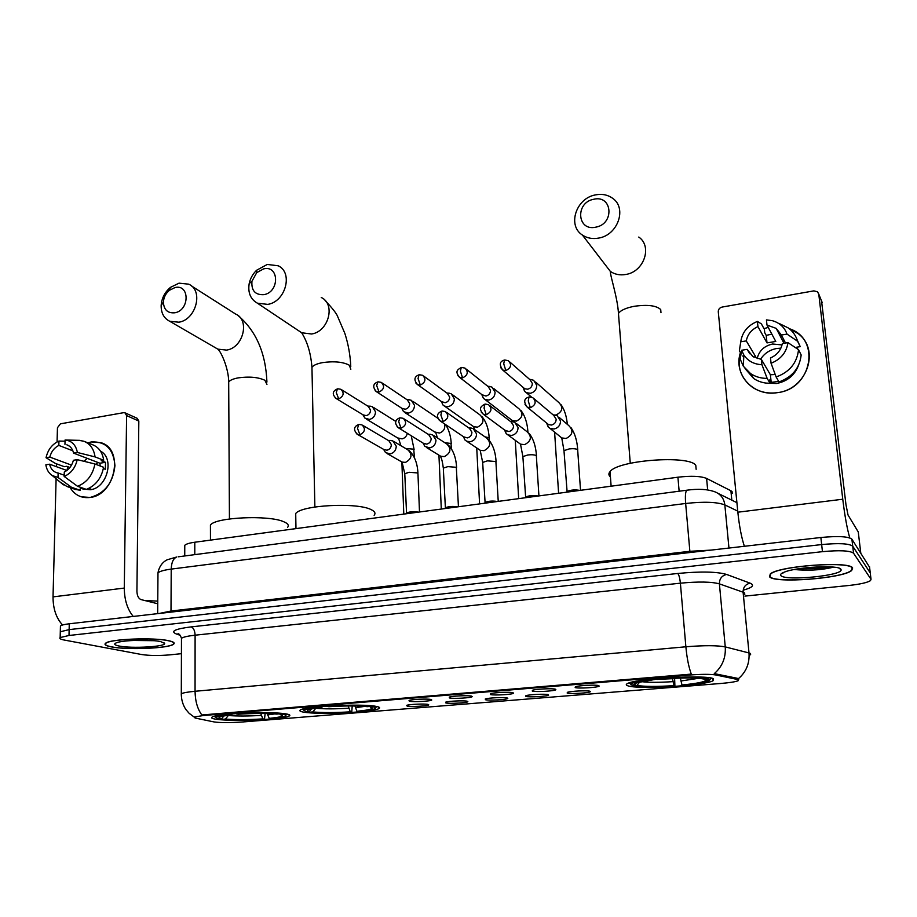 <?xml version="1.0" encoding="UTF-8"?>
<svg xmlns="http://www.w3.org/2000/svg" width="917" height="917" viewBox="0 0 917 917"><rect width="100%" height="100%" fill="white"/><g stroke="black" fill="none" stroke-linecap="round" stroke-linejoin="round"><path stroke-width="1.38" d="M376.027 706.354C362.524 703.522 306.06 706.113 300.616 709.815C298.827 710.778 300.042 711.581 304.284 712.234C319.62 714.836 372.726 712.291 378.79 708.646C380.509 707.764 379.581 707.007 376.027 706.354M285.279 713.781C270.4 711.26 217.111 713.586 212.274 716.956C210.532 717.931 212.136 718.733 217.088 719.364C233.629 721.69 283.754 719.398 289.13 716.074C290.827 715.191 289.543 714.423 285.279 713.781M713.483 678.74C706.869 674.499 635.55 678.523 627.537 683.532C625.795 684.391 625.864 685.125 627.709 685.756C637.04 689.641 703.992 685.767 713.082 680.758L713.483 678.74M575.177 687.578L575.383 686.764C578.719 685.446 596.21 684.598 598.801 685.618L599.168 686.122C598.09 687.509 578.283 688.701 575.177 687.578M532.318 691.109L532.387 690.295C535.574 689.022 552.561 688.22 555.404 689.206L555.874 689.722C554.865 691.051 535.688 692.175 532.318 691.109M490.423 694.57L490.343 693.745C493.403 692.53 509.909 691.773 512.993 692.702L513.566 693.229C512.626 694.513 494.034 695.579 490.423 694.57M449.445 697.952L449.238 697.126C452.161 695.957 468.22 695.235 471.521 696.129L472.209 696.668C471.327 697.906 453.296 698.914 449.445 697.952M409.383 701.253L409.028 700.428C411.825 699.316 427.471 698.628 430.967 699.476L431.781 700.026C430.956 701.218 413.441 702.17 409.383 701.253M567.199 693.092L567.336 692.346C570.443 691.109 587.396 690.283 589.975 691.246L590.353 691.705C589.367 693 570.271 694.135 567.199 693.092M525.865 696.45L525.877 695.694C528.857 694.513 545.328 693.733 548.137 694.639L548.618 695.12C547.69 696.37 529.178 697.447 525.865 696.45M485.425 699.74L485.299 698.983C488.153 697.837 504.19 697.103 507.216 697.963L507.789 698.456C506.929 699.66 488.967 700.68 485.425 699.74M445.857 702.949L445.605 702.193C448.333 701.092 463.945 700.393 467.177 701.218L467.865 701.723C467.051 702.881 449.605 703.855 445.857 702.949M407.125 706.101L406.735 705.333C409.36 704.29 424.571 703.614 427.987 704.405L428.789 704.909C428.033 706.033 411.068 706.95 407.125 706.101M184.764 547.002L184.764 545.306C186.082 544.01 189.418 542.99 194.794 542.234L677.915 477.207C691.166 475.682 700.737 476.083 706.606 478.433L730.906 490.767L732.053 491.581L732.224 493.369M737.348 679.451L738.403 679.772L738.128 680.746C735.491 681.812 729.68 682.718 720.705 683.486L241.916 722.023C229.651 722.837 220.344 722.814 214.016 721.931L195.138 718.034L194.095 717.014L203.471 715.512L689.16 675.05C701.459 674.133 710.297 674.098 715.673 674.946L737.348 679.451L737.234 678.259L738.701 679.417M852.65 567.99C850.025 560.711 778.43 565.984 770.269 573.962L769.581 576.827C774.785 583.602 842.402 578.524 851.652 570.546L852.65 567.99M168.797 640.742C153.976 637.223 109.318 639.011 105.535 643.287C104.022 644.64 105.913 645.832 111.209 646.863C127.211 650.187 169.507 648.353 173.645 644.158C175.124 642.909 173.519 641.762 168.797 640.742M869.58 567.245L851.893 539.173C848.305 536.434 837.966 535.883 820.864 537.5L69.268 623.789L69.13 629.624L60.304 631.756L60.27 632.902L60.304 631.756L69.13 629.624L821.655 544.572L69.13 629.624L69.004 635.481L60.155 637.556C59.135 638.484 60.488 639.309 64.213 640.032L141.596 654.52C149.368 655.689 158.698 655.804 169.553 654.887L181.428 653.672M851.893 539.173L852.718 546.177C849.142 543.506 838.78 542.967 821.655 544.572C838.78 542.967 849.142 543.506 852.718 546.177L870.256 572.942L852.718 546.177L853.544 553.192C849.967 550.59 839.605 550.074 822.446 551.667L69.004 635.481M870.336 573.583L871.024 579.303L853.544 553.192M181.279 694.983L181.302 693.768C183.091 692.805 187.676 691.98 195.057 691.28C195.241 701.184 197.499 709.082 201.843 714.973L691.303 674.098C688.736 667.152 686.925 658.051 685.87 646.783C704.21 645.304 717.346 645.35 725.255 646.898C725.932 657.764 722.275 666.67 714.286 673.617L737.234 678.259M744.925 596.107L848.867 585.482C859.986 584.267 867.195 582.65 870.462 580.656L871.024 579.303M69.268 623.789C64.522 624.351 61.577 625.073 60.442 625.956L60.419 627.136M782.029 573.205L782.9 573.263M770.005 576.782C775.14 583.487 842.07 578.467 851.217 570.569L852.214 568.036C849.601 560.837 778.762 566.053 770.681 573.939L770.005 576.782M840.878 569.239C839.044 564.712 796.529 566.901 784.322 572.139C781.055 573.423 779.931 574.581 780.94 575.624C785.021 581.218 842.7 575.693 841.095 569.755L840.878 569.239M794.294 569.514C807.407 570.787 819.638 570.202 831.02 567.738L833.289 567.107M821.712 566.752L809.218 567.463M830.309 566.866C821.506 568.425 811.236 569.01 799.486 568.632M789.331 328.699C821.139 338.832 812.107 388.98 777.478 392.636C753.442 397.004 732.935 374.308 740.455 352.609C736.798 366.949 740.821 378.526 752.525 387.341C759.872 392.144 768.194 393.909 777.478 392.636C807.132 389.427 820.704 349.297 797.698 333.352L789.331 328.699M849.795 537.912C847.228 529.338 844.878 516.443 842.757 499.226L818.778 294.151L817.494 291.766L813.872 290.872L722.103 307.069C719.57 307.757 718.286 309.327 718.275 311.78L737.841 512.202L842.757 499.226M744.375 546.28C741.475 537.431 739.297 526.071 737.841 512.202M763.976 328.653L768.24 327.403L763.976 328.653M821.54 300.936L845.967 504.659L848.03 515.022L858.266 531.975L860.776 553.008M760.502 359.361C764.297 353.435 769.73 349.813 776.802 348.471L780.883 348.173M782.568 340.585L784.643 341.342M753.694 357.034L755.7 356.713L746.266 340.906C747.596 334.35 751.481 329.581 757.946 326.601L767.013 342.901L775.771 341.456L766.99 325.065L776.206 328.389L781.387 335.037L785.525 343.038M798.547 349.686L787.955 342.637L782.316 343.566C780.975 350.202 777.043 355.005 770.498 357.974L771.059 363.247L776.126 376.979L778.991 381.942C792.277 377.116 799.67 368.13 801.16 354.959L798.547 349.686C797.022 362.994 789.548 372.096 776.126 376.979M778.682 381.403L771.197 382.378L769.741 379.936L770.097 383.317L767.139 378.389L761.935 364.702L761.385 359.453L770.395 374.755L775.22 374.526M757.133 358.604C759.116 350.741 764.285 345.881 772.618 344.013L782.041 344.918M746.266 340.906L740.741 341.823C742.22 332.183 747.768 325.386 757.396 321.431L761.397 323.907L764.388 329.386L764.744 332.711L766.211 335.393L771.839 334.12M798.386 365.608C794.523 375.42 787.222 381.392 776.504 383.512L766.199 383.111M770.097 383.317C763.964 383.329 758.474 381.724 753.648 378.492L745.017 368.519M742.598 356.037L743.813 355.842M767.139 378.389C760.938 378.412 755.39 376.795 750.519 373.54L743.332 366.215L740.202 359.166L741.601 350.271L747.126 349.354L749.808 353.779M740.741 341.823L739.366 350.867L741.074 353.595M739.366 350.867L740.088 346.064M787.955 342.637C786.488 352.437 780.86 359.304 771.059 363.247M761.935 364.702C754.038 364.313 748.008 361.08 743.859 355.039L741.601 350.271M761.385 359.453L752.777 356.449L747.126 349.354M757.396 321.431L757.946 326.601M780.092 335.863L781.995 336.241M796.862 347.188L797.893 349.262M797.469 348.976L796.598 347.222L800.232 346.637L797.607 341.273L787.015 334.097L781.387 335.037M797.171 339.898L800.232 346.637M779.049 323.426L788.528 328.068C792.999 331.507 796.025 335.92 797.607 341.273M766.99 325.065L766.44 319.884L772.481 320.709C779.691 322.853 784.539 327.323 787.015 334.097M766.211 335.393L767.013 342.901M770.395 374.755L771.197 382.378M111.507 646.829C127.337 650.119 169.209 648.308 173.29 644.158C174.769 642.92 173.164 641.785 168.499 640.765C153.827 637.292 109.627 639.069 105.891 643.298C104.4 644.628 106.269 645.809 111.507 646.829M160.67 641.602C150.915 639.355 122.867 640.089 116.47 642.76C113.479 643.975 114.361 645.052 119.107 646.027C131.727 648.709 166.115 646.737 164.636 643.39L160.67 641.602M133.286 640.456L153.85 640.696M157.758 601.139L144.668 600.497M593.7 199.276C575.005 202.508 577.08 231.588 595.821 227.152C614.78 223.954 612.418 194.576 593.7 199.276M598.732 238.076C592.554 239.211 587.098 238.191 582.375 235.027C567.153 225.479 576.105 198.175 595.442 194.908C601.965 193.636 607.684 194.759 612.602 198.278C627.262 208.102 617.909 235.084 598.732 238.076M696.141 469.298L695.774 465.228C688.656 454.821 617.565 460.242 610.034 471.636C608.384 473.55 608.521 475.304 610.424 476.897M674.614 678.282L674.901 685.95C655.311 687.2 641.419 687.131 633.234 685.744L632.317 684.942M656.675 678.614L656.824 679.107C641.086 680.701 632.409 682.408 630.781 684.22L631.171 685.033L634.851 684.735L636.295 683.005M664.963 677.938L665.1 678.42C685.973 677.101 700.256 677.204 707.958 678.74L708.818 677.709M633.234 685.744L636.902 685.435C644.261 686.661 656.652 686.73 674.052 685.629L674.901 685.95M656.824 679.107L637.705 682.557C634.908 683.36 633.956 684.093 634.851 684.735M707.958 678.74L704.13 679.061C697.149 677.72 684.437 677.629 666.006 678.775L665.1 678.42M674.052 685.629L672.379 678.385M639.745 682.03L636.902 685.435M657.913 678.5L657.753 679.463M710.171 679.222L711.374 678.121M710.893 678.03L709.655 679.497C710.308 680.185 709.196 680.941 706.319 681.767C701.356 683.131 693.516 684.311 682.821 685.308L681.984 684.988C696.221 683.589 704.199 682.042 705.93 680.345L709.655 679.497M680.357 678.076L681.984 684.988M705.849 679.806L704.898 678.993M263.637 268.876L256.737 272.624L251.946 281.267C251.235 290.666 255.235 295.125 263.947 294.655C279.696 292.065 279.272 264.898 263.637 268.876M267.775 304.387L257.413 303.195C250.524 299.251 247.773 292.729 249.183 283.617C250.284 278.47 252.748 274.023 256.6 270.263L267.26 264.451L278.183 265.781C293.406 272.59 285.623 301.739 267.775 304.387M374.136 515.285C375.821 513.302 374.87 511.445 371.282 509.703C357.641 502.161 301.074 505.072 295.71 513.566L295.778 517.303M352.22 705.952L351.75 712.062C334.613 713.139 320.606 713.174 309.751 712.177L309.018 711.443M302.369 709.173L303.355 709.838M320.171 706.56L320.365 707.018C310.175 708.05 304.696 709.162 303.905 710.354L306.324 711.661L309.407 711.409L311.62 708.703M327.071 706.033L327.254 706.457C345.422 705.311 359.842 705.299 370.525 706.399L371.064 705.746M309.751 712.177L312.823 711.936C322.543 712.807 335.026 712.773 350.283 711.833L351.75 712.062M320.365 707.018L321.97 707.282L309.533 709.196C306.691 710.033 306.645 710.778 309.407 711.409M370.525 706.399L367.339 706.663C357.756 705.7 344.918 705.723 328.848 706.709L327.254 706.457M350.283 711.833L348.208 705.964M316.021 707.97L312.823 711.936M322.383 706.377L321.97 707.282M376.245 707.19L377.013 706.548M374.4 706.113L373.7 706.95C376.348 707.649 376.176 708.44 373.185 709.311L356.931 711.294C366.192 710.377 371.247 709.368 372.096 708.256L370.525 707.213L373.7 706.95M354.948 705.975L356.931 711.294M370.525 707.213L369.769 706.468M174.975 287.571L169.381 290.311C165.725 293.463 163.73 297.372 163.398 302.071C163.834 309.831 167.651 313.408 174.849 312.777C189.796 310.336 189.819 283.789 174.975 287.571M178.884 322.199L169.76 321.294C163.96 318.348 161.083 313.11 161.151 305.567C161.656 298.312 164.739 292.259 170.402 287.399L179.033 283.158L188.661 284.167C203.723 290.242 196.238 319.655 178.884 322.199M287.56 527.39C289.245 525.372 287.949 523.481 283.662 521.704C268.704 514.815 215.266 517.268 210.429 525.051L210.44 528.352M265.139 713.495L264.497 719.111C248.003 720.143 234.007 720.212 222.533 719.306L221.788 718.515M214.131 716.303L215.885 717.14M229.8 714.068L230.018 714.515C221.02 715.432 216.217 716.406 215.598 717.461L218.796 718.836L221.731 718.596L224.023 715.753M236.368 713.575L236.563 713.976C254.02 712.887 268.44 712.841 279.811 713.839L280.27 713.266M222.533 719.306L225.456 719.077C235.715 719.856 248.186 719.799 262.881 718.905L264.497 719.111M230.018 714.515L231.772 714.756L220.928 716.418C218.131 717.254 218.395 717.977 221.731 718.596M279.811 713.839L276.774 714.091C266.595 713.22 253.768 713.266 238.305 714.217L236.563 713.976M262.881 718.905L260.737 713.46M228.62 715.1L225.456 719.077M232.253 713.873L231.772 714.756M286.666 714.641L287.308 714.137M283.915 713.609L283.319 714.343C286.585 715.019 286.746 715.799 283.777 716.658L269.22 718.389C277.392 717.575 281.828 716.693 282.505 715.718L280.304 714.584L283.319 714.343M267.168 713.541L269.22 718.389M280.304 714.584L279.593 713.85M523.114 387.57L524.604 391.318L526.289 392.659L530.347 393.301C534.462 392.212 536.594 389.553 536.754 385.335L533.648 380.303L531.115 379.558M523.343 387.57L524.719 388.739L527.665 389.209C530.656 388.418 532.204 386.493 532.318 383.432L530.06 379.776L509.795 361.986M481.78 394.551L483.351 398.253L484.967 399.48L488.784 400.053C492.807 398.975 494.916 396.35 495.1 392.178L491.948 387.112L489.449 386.435M481.952 394.688L485.941 396.041C488.864 395.261 490.389 393.359 490.526 390.321L488.234 386.642L466.283 369.115M441.364 401.52L442.991 405.027L444.55 406.151L448.138 406.655C452.081 405.601 454.156 403.01 454.362 398.872L451.187 393.771L448.722 393.164M441.467 401.6L445.146 402.712C448 401.944 449.502 400.064 449.662 397.061L447.347 393.37L423.792 376.142M401.829 408.306L403.514 411.63L408.386 413.108C412.237 412.077 414.289 409.509 414.518 405.417L411.32 400.305L408.913 399.755M401.852 408.317L405.234 409.246C408.031 408.489 409.521 406.632 409.681 403.663L407.366 399.95L382.274 383.042M363.155 414.908L364.863 418.083L369.482 419.424C373.265 418.416 375.282 415.871 375.534 411.825L372.325 406.69L369.975 406.208M363.075 414.862L366.192 415.63C368.932 414.897 370.399 413.051 370.583 410.117L368.256 406.391L341.72 389.817M546.635 423.104L548.194 426.955L550.017 428.388L554.028 429.007C558.224 427.941 560.402 425.259 560.539 420.96L557.227 415.733L554.051 415M547.082 423.402L548.515 424.582L551.438 425.041C554.476 424.262 556.057 422.313 556.16 419.195L553.753 415.401L534.302 398.929M564.047 451.542L567.073 491.42C570.947 489.873 575.211 489.54 579.842 490.412M504.522 429.924L506.161 433.592L507.903 434.899L511.675 435.449C515.778 434.394 517.91 431.747 518.082 427.494L514.724 422.233L511.64 421.579M504.912 430.222L508.901 431.552C511.881 430.784 513.428 428.858 513.554 425.775L511.113 421.958L489.884 405.704M522.942 457.457L525.624 496.98C529.35 495.501 533.522 495.18 538.141 496.017M463.349 436.607L465.045 440.068L466.73 441.249L470.261 441.73C474.272 440.71 476.382 438.085 476.576 433.879L473.195 428.583L470.203 428.01M463.681 436.824L467.326 437.913C470.238 437.168 471.762 435.266 471.911 432.205L469.447 428.365L446.533 412.386M482.72 463.245L485.07 502.413C488.646 501.003 492.738 500.705 497.346 501.507M423.092 443.106L424.835 446.384L429.752 447.886C433.684 446.877 435.758 444.287 435.976 440.114L432.583 434.818L429.695 434.303M423.333 443.255L426.669 444.137C429.523 443.404 431.024 441.524 431.185 438.498L428.72 434.647L404.191 418.954M443.347 468.908L445.387 507.743C448.826 506.39 452.838 506.104 457.434 506.883M383.719 449.422L385.484 452.54L390.138 453.904C393.989 452.906 396.029 450.35 396.27 446.224L392.877 440.917L390.092 440.458M383.845 449.49L386.905 450.224C389.702 449.502 391.181 447.634 391.353 444.642L388.888 440.79L362.845 425.396M404.81 474.456L406.54 512.947C409.842 511.652 413.785 511.388 418.37 512.144M91.253 441.96C105.707 441.226 113.593 449.124 114.934 465.664C113.078 482.812 104.825 493.403 90.153 497.45C81.453 498.435 74.793 495.169 70.173 487.626C72.833 492.2 76.524 495.26 81.246 496.808L90.153 497.45C115.29 495.02 124.276 449.25 101.134 442.751L91.253 441.96L87.814 442.831L91.253 441.96M133.24 616.442C127.406 609.358 124.414 599.901 124.288 588.072L126.603 415.584L124.941 412.799L123.612 412.684L60.453 423.826L57.45 427.723L57.072 441.925M62.574 625.004C56.235 618.15 53.048 608.785 53.026 596.887L56.109 478.754M67.056 470.341L67.698 466.65L67.056 470.341M56.43 466.673L56.499 463.83M125.193 412.914L137.172 418.301L138.822 421.063L136.92 591.316C137.126 595.763 138.478 598.526 140.977 599.58L157.735 603.753M69.176 446.006L66.826 444.802C70.345 446.132 72.592 448.894 73.566 453.113L99.896 463.223L100.217 466.008M94.921 463.979L77.223 459.646L73.406 460.277C71.916 465.79 68.878 469.71 64.282 472.026L64.167 476.45L77.555 486.297L86.358 489.38C95.655 485.666 101.397 478.296 103.575 467.28L94.921 463.979C92.709 475.098 86.92 482.537 77.555 486.297M100.515 451.153C114.9 458.351 107.117 488.096 90.313 489.747L83.08 489.036M85.315 489.025L80.352 487.477L80.283 490.331L75.125 489.334M71.503 465.125L49.793 457.079L46.045 457.709L55.398 463.429L64.293 466.684L66.712 466.295L69.933 467.475M64.201 475.201L58.126 473.023L58.012 477.436L71.446 487.248L80.283 490.331M71.446 487.248L66.987 486.514L60.27 482.216M77.223 459.646C75.354 467.808 71.01 473.413 64.167 476.45M58.012 477.436L52.303 475.579C48.773 473.252 46.618 469.653 45.85 464.816L49.598 464.197L66.884 470.478M46.045 457.709C47.902 449.662 52.2 444.103 58.952 441.054L58.837 445.41L72.879 450.832M65.038 441.18L58.952 441.054M58.126 473.023L56.522 472.656C52.877 471.338 50.573 468.518 49.598 464.197M49.793 457.079C51.272 451.623 54.286 447.725 58.837 445.41M103.357 468.541L105.363 469.309L105.489 462.317L101.214 460.666L103.69 460.265L95.059 456.907L77.383 452.482L73.566 453.113M87.872 488.818L90.749 488.062L89.969 487.787M84.972 441.685L92.411 444.665C98.761 447.164 102.521 452.356 103.69 460.265M64.958 444.367L65.073 440L78.656 440.343M78.575 440.309L83.722 441.192C90.107 443.69 93.889 448.929 95.059 456.907M65.073 440L65.474 440.034C71.95 440.951 75.928 445.1 77.383 452.482M83.997 461.308L87.184 458.34M96.021 464.403L97.878 462.443M105.489 462.317L99.896 463.223M731.812 500.155L730.906 490.767M689.16 675.05L689.08 674.201M715.673 674.946L715.558 673.708M203.471 715.512L203.471 714.767M707.66 489.93L706.606 478.433M679.142 491.225L677.915 477.207M194.794 554.636L194.794 542.234M744.787 594.663L744.627 592.978L743.102 592.21L719.398 583.865L725.255 646.898L749.006 652.961L750.53 653.523L750.622 654.818M738.3 678.775C746.117 672.104 749.693 663.507 749.006 652.961L743.102 592.21C743.091 587.304 745.429 584.278 750.095 583.155C754.863 585.229 752.548 587.579 743.148 590.204M180.145 635.286L176.305 633.968C170.115 631.297 175.067 628.936 191.149 626.884C193.556 627.881 194.874 630.655 195.103 635.194L195.057 691.28L685.87 646.783L680.391 583.178L195.103 635.194C187.79 636.008 183.251 637.04 181.474 638.289L181.474 639.917M191.149 626.884L677.755 573.469C700.519 571.302 716.807 571.623 726.619 574.443L750.095 583.155M822.446 551.667L820.864 537.5M726.619 574.443C721.817 575.624 719.398 578.765 719.398 583.865C711.512 581.71 698.513 581.481 680.391 583.178C679.841 578.019 678.958 574.787 677.755 573.469M179.388 634.507L176.305 633.968M869.499 566.591L870.256 572.942M737.726 511.101L724.843 504.912L728.958 548.057M687.406 490.137L686.776 490.217C698.227 488.612 707.649 489.162 715.042 491.879C720.716 494.183 723.983 498.527 724.843 504.912C716.968 501.954 703.901 501.484 685.652 503.479L689.871 551.3L711.03 550.108M178.185 556.814L686.776 490.217C685.446 491.569 685.079 495.994 685.652 503.479L171.215 569.102L170.998 611.031L689.871 551.3L689.939 552.538M157.667 613.645L157.976 572.861C159.65 563.6 165.897 560.287 167.398 559.714L176.649 557.02C173.267 558.487 171.456 562.511 171.215 569.102C164.109 570.042 159.696 571.302 157.976 572.861L157.953 574.948M159.26 613.462L170.998 611.031L170.894 612.12M822.262 302.713L818.778 294.151M618.746 317.156L618.459 313.419C620.637 310.313 625.864 307.94 634.14 306.312C647.436 304.421 656.297 305.499 660.71 309.556L660.974 312.651M604.005 263.156L610.355 271.421C614.837 274.458 619.995 275.478 625.83 274.458C643.94 271.845 652.663 246.49 638.771 237.056M641.499 681.663C648.525 682.535 659.002 682.535 672.918 681.652M657.776 679.302L672.402 678.695M680.861 680.999L698.548 678.305M312.009 369.987L311.952 367.327C313.35 365.275 316.869 363.705 322.509 362.628C333.994 361.023 342.924 361.871 349.274 365.184L350.833 369.253M298.575 330.693L301.67 332.768L311.585 333.994C328.641 331.645 335.863 304.089 321.248 297.486M315.792 708.279C324.377 709.059 335.358 709.047 348.735 708.222M326.36 706.079L327.105 706.09M355.395 707.683L364.668 706.399M228.711 384.406L228.688 382.045C229.926 380.234 233.067 378.847 238.122 377.884C249.149 376.348 258.067 377.139 264.887 380.268L266.95 384.406M215.529 347.818L217.845 349.148L226.602 350.088C243.223 347.83 250.146 319.987 235.658 314.072L191.366 285.886M228.333 715.512C237.377 716.223 248.358 716.177 261.242 715.398M267.592 714.87L274.859 713.919M500.705 367.66L502.78 370.078C499.031 364.668 499.593 361.332 504.488 360.049L503.72 363.808L505.84 370.537C511.124 367.958 511.961 364.679 508.35 360.713L504.786 359.991M553.066 414.816L553.765 414.977M555.129 415.057L556.218 414.908C562.591 411.55 563.485 407.457 558.923 402.62L535.585 382.011M524.719 388.739L502.78 370.078L505.84 370.537M457.847 375.592L459.715 377.46C454.419 371.19 457.812 369.574 461.262 367.511L460.391 371.236L462.581 377.873C467.819 375.259 468.621 372.004 464.999 368.095L461.583 367.442M526.461 431.265L528.112 432.4M510.815 419.378L512.408 420.605L516.466 421.098C522.782 417.693 523.641 413.613 519.045 408.844L493.678 388.487M483.167 395.628L459.715 377.46L462.581 377.873M415.997 383.237L417.636 384.682C411.492 377.689 417.602 375.374 419.046 374.789L418.06 378.503L420.33 385.048C425.511 382.412 426.279 379.168 422.657 375.317L419.378 374.732M484.933 436.824L488.967 437.73L489.311 440.355M472.301 425.74L473.711 426.726L477.539 427.15C483.798 423.711 484.623 419.642 480.015 414.954L452.7 394.883M442.533 402.345L417.636 384.682L420.33 385.048M375.087 390.619L376.509 391.731C370.239 384.785 376.36 382.527 377.781 381.919L376.692 385.598L379.042 392.052C384.166 389.393 384.911 386.172 381.289 382.378L378.148 381.839M444.734 442.636L450.969 443.507L451.485 448.814M434.578 431.918L439.426 433.076C443.817 431.414 445.502 428.342 444.481 423.86M402.781 408.925L376.509 391.731L379.042 392.052M335.095 397.76L336.298 398.608C331.92 394.413 332.309 391.169 337.456 388.877L336.275 392.533L338.694 398.895C343.749 396.213 344.471 393.015 340.86 389.289L337.834 388.797M405.623 448.482L413.75 449.17L414.438 457.755M397.6 437.925L402.093 438.888C404.856 438.108 406.609 436.263 407.354 433.34M363.877 415.344L336.298 398.608L338.694 398.895M525.028 404.5L527.321 407.228C523.355 401.841 523.928 398.437 529.006 397.015L528.261 400.947L530.347 407.687C535.78 405.05 536.594 401.703 532.777 397.634L529.304 396.969M559.817 436.354L561.754 437.936L563.989 450.648L569.239 448.906C573.32 448.493 576.117 448.734 577.653 449.639L580.53 490.32M550.017 428.388L561.754 437.936L566.11 438.475C572.804 434.945 573.698 430.646 568.781 425.591L559.267 417.464M548.515 424.582L527.321 407.228L530.347 407.687M481.333 412.214L483.385 414.278C477.906 408.145 481.287 406.208 484.921 404.133L484.05 408.042L486.228 414.679C491.604 412.02 492.383 408.684 488.555 404.684L485.242 404.076M518.839 442.945L520.524 444.183L522.885 456.597L527.883 454.947C531.894 454.534 534.703 454.775 536.33 455.657L538.932 495.914M507.903 434.899L520.524 444.183L524.627 444.653C531.264 441.066 532.112 436.79 527.183 431.815L516.512 423.608M506.161 431.15L483.385 414.278L486.228 414.679M438.693 419.619L440.481 421.155C436.079 416.834 436.538 413.475 441.868 411.091L440.882 414.977L443.14 421.511C448.447 418.828 449.192 415.516 445.375 411.573L442.212 411.022M478.731 449.307L480.187 450.281L482.674 462.42L487.431 460.85L495.891 461.538L498.24 501.393M466.73 441.249L480.187 450.281L484.05 450.694C490.629 447.072 491.443 442.819 486.491 437.925L474.742 429.672M464.759 437.558L440.481 421.155L443.14 421.511M397.038 426.737L398.551 427.872C392.075 421.293 398.161 418.404 399.801 417.888L398.712 421.74L401.038 428.193C406.288 425.477 407.01 422.187 403.205 418.312L400.167 417.82M439.449 455.485L440.699 456.253C439.931 457.021 441.834 455.841 443.312 468.117L447.851 466.627L456.322 467.292L458.443 506.746M426.439 447.462L440.699 456.253L444.355 456.609C450.855 452.952 451.645 448.711 446.694 443.897L433.913 435.667M424.262 443.828L398.551 427.872L401.038 428.193M356.312 433.592L357.561 434.44C350.982 427.907 357.08 425.075 358.707 424.525L357.515 428.354L359.911 434.715C365.092 431.976 365.791 428.709 361.997 424.903L359.086 424.445M400.993 461.48L402.047 462.088L404.775 473.699L409.108 472.289L417.59 472.931L417.969 473.951L419.493 511.995M387.02 453.525L402.047 462.088L405.497 462.386C411.939 458.706 412.684 454.5 407.756 449.754L394.012 441.593M384.636 449.949L357.561 434.44L359.911 434.715M53.026 596.887L124.288 588.072M138.822 421.063L126.603 415.584M184.741 555.954L184.764 545.306M712.887 678.511L713.082 680.758M289.107 714.664L289.13 716.074M378.732 707.041L378.79 708.646M193.728 716.739L189.166 713.334L185.796 709.414C182.781 704.714 181.279 699.488 181.302 693.768L181.474 638.289C180.397 635.343 179.262 633.819 178.058 633.727L179.319 634.461M60.155 637.556L60.442 625.956M717.977 493.335L736.901 502.665M839.055 568.173L841.095 569.755M831.02 567.738L832.04 566.993M776.206 328.389L783.966 343.29M750.519 373.54L753.648 378.492M743.859 355.039L743.332 366.215M163.765 642.542L164.636 643.39M630.266 463.291L618.459 313.419C617.634 297.819 610.092 275.639 610.355 271.421L582.375 235.027M630.781 684.22L629.257 682.867M610.034 471.636L611.123 486.193M704.405 679.038L705.93 680.345M350.775 366.594C350.305 355.292 348.334 344.242 344.872 333.444L337.674 316.594C336.734 313.774 332.516 308.353 325.008 300.352M251.946 281.267L249.183 283.617M256.737 272.624L256.6 270.263M314.875 507.009L311.952 367.327C310.852 353.4 307.424 341.892 301.67 332.768L257.413 303.195M303.905 710.354L302.61 709.105M295.71 513.566L295.973 528.616M371.202 707.42L372.096 708.256M266.927 382.034C265.758 353.309 256.29 331.278 238.523 315.941M163.398 302.071L161.151 305.567M169.381 290.311L170.402 287.399M229.433 518.953L228.688 382.045C228.746 368.909 221.295 351.899 217.845 349.148L169.76 321.294M215.598 717.461L214.349 716.246M210.429 525.051L210.463 540.124M281.725 714.973L282.505 715.718M531.528 397.095L526.289 392.659M523.504 387.776L524.604 391.318M558.602 493.266L554.602 432.113M561.055 404.684C564.482 409.624 566.568 416.18 567.336 424.353M529.625 379.386L531.573 379.604M484.967 399.48L512.408 420.605L512.443 421.591M482.01 394.734L483.351 398.253M518.678 498.642L515.285 440.332M520.982 410.541C525.028 415.837 527.332 422.978 527.917 431.953M487.787 386.286L489.987 386.481M444.55 406.151L473.711 426.726L474.456 429.42M441.421 401.566L442.991 405.027M479.58 503.903L476.737 447.966M481.734 416.329C486.159 421.522 488.646 428.72 489.185 437.913M446.888 393.026L449.33 393.21M405.005 412.661L435.793 432.709L437.443 437.936M401.738 408.237L403.514 411.63M441.295 509.061L438.934 455.164M445.639 424.64C448.963 429.878 450.843 436.251 451.256 443.748M438.028 418.393L412.65 401.199M406.896 399.629L409.567 399.789M366.296 419.035L398.654 438.567L400.867 445.662M362.903 414.759L364.863 418.083M403.789 514.105L401.864 462.008M411.229 435.747L414.106 449.456M395.915 421.499L373.471 407.412M367.786 406.093L370.663 406.231M571.131 427.815C574.89 433.34 577.091 440.641 577.721 449.697M547.197 423.551L548.194 426.955M567.073 491.42L566.752 492.165M553.226 414.954L554.991 415.034M529.281 433.603C533.476 439.037 535.86 446.43 536.456 455.772M504.912 430.211L506.161 433.592M525.624 496.98L525.292 497.748M510.574 421.545L512.614 421.614M488.337 439.335C492.945 444.653 495.535 452.115 496.097 461.709M463.578 436.756L465.045 440.068M485.07 502.413L484.726 503.215M468.908 427.987L471.2 428.033M448.287 445.009C453.307 450.19 456.07 457.698 456.597 467.51M423.15 443.14L424.835 446.384M445.387 507.743L445.02 508.557M428.17 434.291L430.703 434.314M409.12 450.625C414.507 455.657 417.453 463.188 417.946 473.195M383.604 449.353L385.484 452.54M406.54 512.947L406.162 513.784M388.338 440.469L391.089 440.458M66.826 444.802L67.526 445.077M80.341 488.085L83.756 489.277M66.987 486.514L75.859 489.598M52.303 475.579L63.456 484.875M65.474 440.034L79.894 440.366"/></g></svg>
